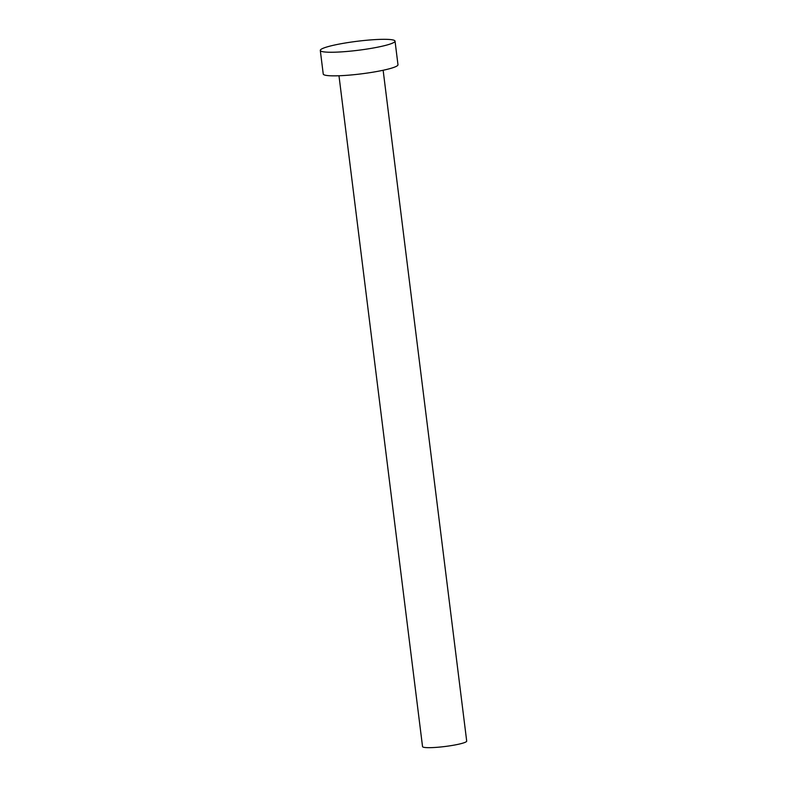 <?xml version="1.0" encoding="UTF-8"?>
<svg xmlns="http://www.w3.org/2000/svg" width="787" height="787" viewBox="0 0 787 787"><rect width="100%" height="100%" fill="white"/><g stroke="black" fill="none" stroke-linecap="round" stroke-linejoin="round"><path stroke-width="1.18" d="M383.141 70.259L466.701 741.098A22.252 2.676 172.9 0 1 452.122 745.466A22.252 2.676 172.9 0 1 427.42 747.65A22.252 2.676 172.9 0 1 422.54 746.597L338.981 75.759M395.035 41.131L397.976 64.731A37.658 4.525 172.9 0 1 373.304 72.119A37.658 4.525 172.9 0 1 331.504 75.818A37.658 4.525 172.9 0 1 323.241 74.037L320.299 50.437A37.658 4.525 172.9 0 1 344.972 43.049A37.658 4.525 172.9 0 1 386.771 39.35A37.658 4.525 172.9 0 1 395.035 41.131A37.658 4.525 172.9 0 1 370.362 48.509A37.658 4.525 172.9 0 1 328.572 52.217A37.658 4.525 172.9 0 1 320.299 50.437"/></g></svg>
